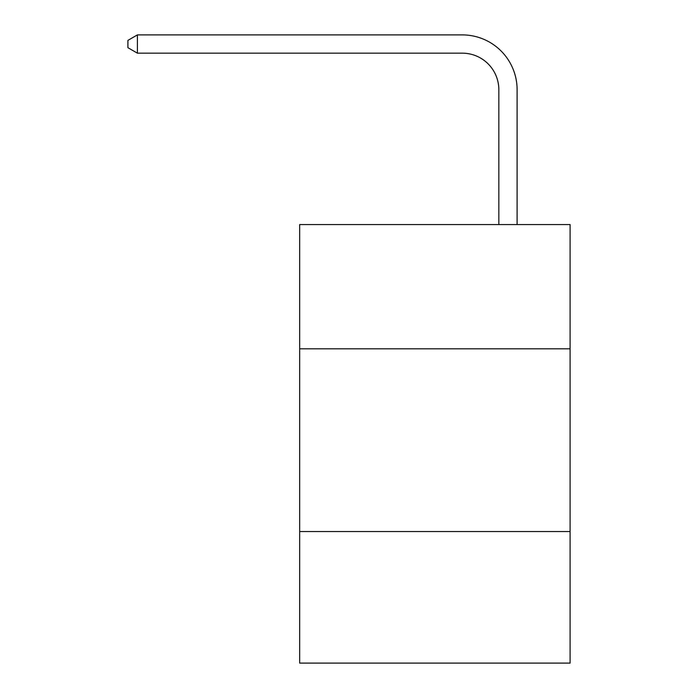 <?xml version="1.0" encoding="UTF-8"?>
<svg xmlns="http://www.w3.org/2000/svg" width="698" height="698" viewBox="0 0 698 698"><rect width="100%" height="100%" fill="white"/><g stroke="black" fill="none" stroke-linecap="round" stroke-linejoin="round"><path stroke-width="1.05" d="M570.091 348.817L570.091 224.564L299.669 224.564L299.669 348.817L570.091 348.817L570.091 663.1L299.669 663.1L299.669 348.817M570.091 531.536L299.669 531.536M498.834 224.564L498.834 89.719A36.54 36.54 121.1 0 0 462.285 53.17L137.41 53.17L127.909 47.691L127.909 40.379L137.41 34.9L462.285 34.9A54.819 54.819 -65.1 0 1 517.105 89.719L517.105 224.564M498.834 89.719A36.54 36.54 114.9 0 0 462.285 53.17A36.54 36.54 114.9 0 1 498.834 89.719A36.54 36.54 114.9 0 0 462.285 53.17A36.54 36.54 114.9 0 1 498.834 89.719A36.54 36.54 114.9 0 0 462.285 53.17A36.54 36.54 114.9 0 1 498.834 89.719A36.54 36.54 114.9 0 0 462.285 53.17A36.54 36.54 114.9 0 1 498.834 89.719A36.54 36.54 114.9 0 0 462.285 53.17A36.54 36.54 114.9 0 1 498.834 89.719A36.54 36.54 114.9 0 0 462.285 53.17A36.54 36.54 114.9 0 1 498.834 89.719A36.54 36.54 114.9 0 0 462.285 53.17A36.54 36.54 114.9 0 1 498.834 89.719A36.54 36.54 114.9 0 0 462.285 53.17A36.54 36.54 114.9 0 1 498.834 89.719A36.54 36.54 114.9 0 0 462.285 53.17A36.54 36.54 114.9 0 1 498.834 89.719A36.54 36.54 114.9 0 0 462.285 53.17A36.54 36.54 114.9 0 1 498.834 89.719A36.54 36.54 114.9 0 0 462.285 53.17A36.54 36.54 114.9 0 1 498.834 89.719A36.54 36.54 114.9 0 0 462.285 53.17A36.54 36.54 114.9 0 1 498.834 89.719A36.54 36.54 114.9 0 0 462.285 53.17A36.54 36.54 114.9 0 1 498.834 89.719A36.54 36.54 114.9 0 0 462.285 53.17A36.54 36.54 114.9 0 1 498.834 89.719A36.54 36.54 114.9 0 0 462.285 53.17A36.54 36.54 114.9 0 1 498.834 89.719A36.54 36.54 114.9 0 0 462.285 53.17A36.54 36.54 114.9 0 1 498.834 89.719A36.54 36.54 114.9 0 0 462.285 53.17A36.54 36.54 114.9 0 1 498.834 89.719A36.54 36.54 114.9 0 0 462.285 53.17A36.54 36.54 114.9 0 1 498.834 89.719A36.54 36.54 114.9 0 0 462.285 53.17A36.54 36.54 114.9 0 1 498.834 89.719M137.41 34.9L137.41 53.17"/></g></svg>
